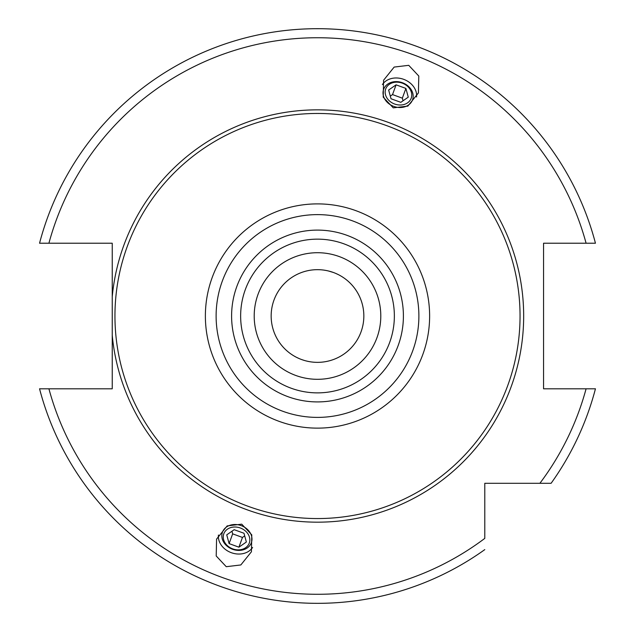 <?xml version="1.0" encoding="UTF-8"?>
<svg xmlns="http://www.w3.org/2000/svg" width="635" height="635" viewBox="0 0 635 635"><rect width="100%" height="100%" fill="white"/><g stroke="black" fill="none" stroke-linecap="round" stroke-linejoin="round"><path stroke-width="0.95" d="M112.236 335.296L112.236 388.803L48.911 388.803A278.281 278.281 0 0 0 484.783 538.393L484.783 483.298L551.101 483.298A287.322 287.322 0 0 0 595.447 388.803L543.56 388.803L543.56 243.221L595.447 243.221A287.322 287.322 0 0 0 39.553 243.221L112.236 243.221L112.236 335.296A206.169 206.169 0 0 0 317.5 522.176A206.169 206.169 0 0 0 523.669 316.008A206.169 206.169 0 0 0 317.5 109.847A206.169 206.169 0 0 0 112.236 296.72M48.911 388.803L39.553 388.803A287.322 287.322 0 0 0 484.783 549.616A287.322 287.322 0 0 1 39.553 388.803M595.447 388.803A287.322 287.322 0 0 1 551.101 483.298L518.239 483.298M408.742 65.326L394.16 67.072L383.58 80.248L383.215 97.147L393.263 107.855L407.845 106.109L418.417 92.932L418.79 76.041L408.742 65.326M226.258 566.698L216.21 555.982L216.583 539.091L227.155 525.915L241.737 524.169L251.785 534.876L251.42 551.767L240.84 564.952L226.258 566.698M317.5 113.459A202.549 202.549 0 0 1 520.049 316.008A202.549 202.549 0 0 1 317.5 518.557A202.549 202.549 0 0 1 114.951 316.008A202.549 202.549 0 0 1 317.5 113.459M317.5 392.874A76.859 76.859 0 0 0 394.359 316.008A76.859 76.859 0 0 0 317.5 239.149A76.859 76.859 0 0 0 240.641 316.008A76.859 76.859 0 0 0 317.5 392.874A76.859 76.859 0 0 1 240.641 316.008A76.859 76.859 0 0 1 317.5 239.149M317.5 252.714A63.294 63.294 0 0 0 254.206 316.008A63.294 63.294 0 0 0 317.5 379.309A63.294 63.294 0 0 0 380.794 316.008A63.294 63.294 0 0 0 317.5 252.714M317.5 269.669A46.339 46.339 0 0 0 271.161 316.008A46.339 46.339 0 0 0 317.5 362.355A46.339 46.339 0 0 0 363.839 316.008A46.339 46.339 0 0 0 317.5 269.669M333.319 272.455L328.366 270.962M328.025 270.883L326.065 270.47M326.025 270.462L324.009 270.129M323.366 270.042L322.294 269.915M335.955 273.502L338.471 274.685L335.947 273.502M342.527 277.011L343.932 277.947L342.527 277.011M299.053 358.521L296.529 357.338L299.045 358.521M295.997 357.06L294.346 356.156M292.378 354.957L291.132 354.116M291.068 354.076L292.473 355.013M294.291 356.124L295.902 357.013M301.649 359.561L304.141 360.386M304.173 360.394L301.863 359.632M306.991 361.148L308.935 361.553L306.975 361.14M308.975 361.561L310.991 361.894L308.975 361.561M416.56 96.996A18.534 15.184 -160 0 0 403.646 79.319A18.534 15.184 20 0 0 382.397 84.558M393.787 106.41A15.383 12.605 20 0 0 412.552 99.83A15.383 12.605 20 0 0 402.407 82.725A15.383 12.605 20 0 0 383.643 89.305A15.383 12.605 20 0 0 393.787 106.41M402.257 83.145A13.565 11.112 -160 0 1 411.202 98.227A13.565 11.112 -160 0 1 394.652 104.029A13.565 11.112 20 0 1 385.707 88.948A13.565 11.112 20 0 1 402.257 83.145M391.017 98.758L400.828 102.33L408.265 97.155L405.892 88.416L396.081 84.844L388.644 90.019L391.017 98.758M396.081 84.844L392.533 94.591L390.303 96.139M405.892 88.416L402.344 98.163L392.533 94.591M403.058 100.782L402.344 98.163M252.603 547.457A18.534 15.184 -160 0 1 231.354 552.704A18.534 15.184 20 0 1 218.44 535.027M241.213 525.613A15.383 12.605 20 0 1 251.357 542.719A15.383 12.605 20 0 1 232.593 549.299A15.383 12.605 20 0 1 222.448 532.193A15.383 12.605 20 0 1 241.213 525.613M232.743 548.878A13.565 11.112 -160 0 0 249.293 543.076A13.565 11.112 -160 0 0 240.347 527.995A13.565 11.112 20 0 0 223.798 533.797A13.565 11.112 20 0 0 232.743 548.878M234.172 529.693L243.983 533.257L246.356 542.004L238.919 547.179L229.108 543.608L226.735 534.861L234.172 529.693M244.697 535.884L242.467 537.432L232.656 533.86L231.942 531.241M238.919 547.179L242.467 537.432M229.108 543.608L232.656 533.86M39.553 243.221A287.322 287.322 0 0 1 595.447 243.221M539.885 483.298A278.281 278.281 0 0 0 586.089 388.803M586.089 243.221A278.281 278.281 0 0 0 48.911 243.221M317.5 203.891A112.125 112.125 0 0 0 205.375 316.008A112.125 112.125 0 0 0 317.5 428.133A112.125 112.125 0 0 0 429.625 316.008A112.125 112.125 0 0 0 317.5 203.891M317.5 214.622A101.386 101.386 0 0 0 216.114 316.008A101.386 101.386 0 0 0 317.5 417.393A101.386 101.386 0 0 0 418.886 316.008A101.386 101.386 0 0 0 317.5 214.622M317.5 401.915A85.9 85.9 0 0 0 403.4 316.008A85.9 85.9 0 0 0 317.5 230.108A85.9 85.9 0 0 0 231.6 316.008A85.9 85.9 0 0 0 317.5 401.915"/></g></svg>
